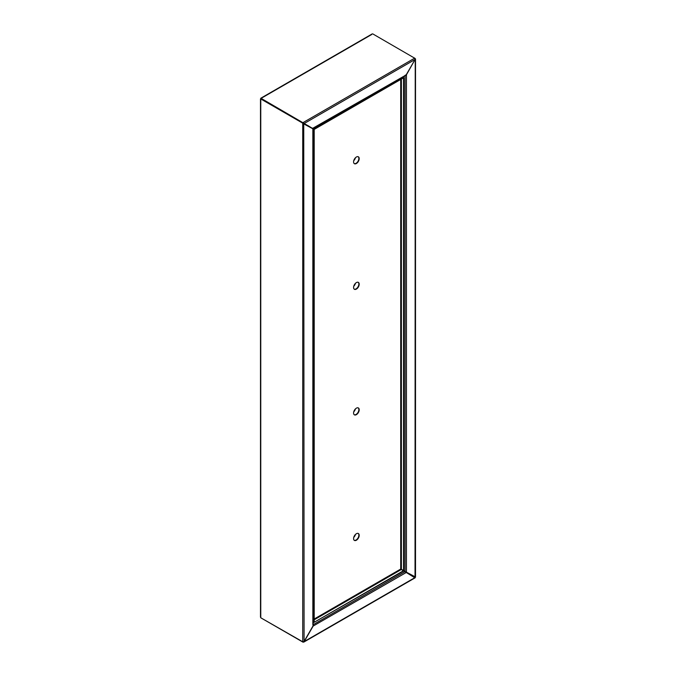 <?xml version="1.0" encoding="UTF-8"?>
<svg xmlns="http://www.w3.org/2000/svg" width="676" height="676" viewBox="0 0 676 676"><rect width="100%" height="100%" fill="white"/><g stroke="black" fill="none" stroke-linecap="round" stroke-linejoin="round"><path stroke-width="1.01" d="M307.91 125.584L312.853 128.626L303.228 122.888L302.73 123.176L260.767 98.949L303.068 122.981L260.928 98.468L371.758 34.476M414.895 58.246L415.072 59.48L406.293 74.681L404.949 75.459M405.101 75.551L406.453 74.774L415.072 59.48L304.242 123.471L303.228 122.5L414.734 58.119M313.013 128.144L406.453 74.774L406.453 572.192L405.101 571.6L414.734 577.338M414.98 58.364L372.772 33.893M261.105 98.358L303.228 122.888M307.749 125.863L312.853 128.448M302.73 123.176L303.744 123.547L303.068 122.584M400.716 79.464L400.716 569.065L414.734 577.735M303.068 641.913L304.242 641.524L313.013 626.322L313.013 624.768M303.228 641.904L304.242 641.524L302.73 641.82L302.73 123.353L312.701 128.719M303.068 642.2L261.105 617.974M414.895 577.431L405.101 571.786M406.293 572.471L312.853 626.23L304.082 641.431L303.744 123.547M415.233 576.873L406.115 571.997M415.233 59.572L415.03 577.143M314.205 619.013L400.716 569.065L405.262 571.507M302.924 641.896L260.767 617.779L260.767 616.428M312.853 624.675L312.853 128.812M260.767 98.949L260.767 617.594M358.204 533.448A3.98 2.298 -60 0 1 358.61 536.685A3.98 2.298 -60 0 1 356.058 540.031A3.98 2.298 -60 0 1 354.241 540.31A3.98 2.298 -60 0 0 357.241 539.042A3.98 2.298 -60 0 0 358.871 535.164A3.98 2.298 -60 0 0 358.204 533.448M356.396 533.727A3.98 2.298 -60 0 1 358.381 533.533A3.98 2.298 -60 0 1 358.99 536.719A3.98 2.298 -60 0 1 356.396 540.225A3.98 2.298 -60 0 1 354.401 540.42A3.98 2.298 -60 0 1 353.793 537.234A3.98 2.298 -60 0 1 356.396 533.727M358.204 407.873A3.98 2.298 -60 0 1 358.61 411.109A3.98 2.298 -60 0 1 356.058 414.456A3.98 2.298 -60 0 1 354.241 414.743A3.98 2.298 -60 0 0 357.241 413.475A3.98 2.298 -60 0 0 358.871 409.588A3.98 2.298 -60 0 0 358.204 407.873M356.396 408.16A3.98 2.298 -60 0 1 358.381 407.958A3.98 2.298 -60 0 1 358.99 411.152A3.98 2.298 -60 0 1 356.396 414.65A3.98 2.298 -60 0 1 354.401 414.853A3.98 2.298 -60 0 1 353.793 411.667A3.98 2.298 -60 0 1 356.396 408.16M358.204 282.306A3.98 2.298 -60 0 1 358.61 285.534A3.98 2.298 -60 0 1 356.058 288.889A3.98 2.298 -60 0 1 354.241 289.167A3.98 2.298 -60 0 0 357.241 287.9A3.98 2.298 -60 0 0 358.871 284.013A3.98 2.298 -60 0 0 358.204 282.306M356.396 282.585A3.98 2.298 -60 0 1 358.381 282.391A3.98 2.298 -60 0 1 358.99 285.576A3.98 2.298 -60 0 1 356.396 289.083A3.98 2.298 -60 0 1 354.401 289.277A3.98 2.298 -60 0 1 353.793 286.092A3.98 2.298 -60 0 1 356.396 282.585M358.204 156.731A3.98 2.298 -60 0 1 358.61 159.959A3.98 2.298 -60 0 1 356.058 163.313A3.98 2.298 -60 0 1 354.241 163.592A3.98 2.298 -60 0 0 357.241 162.325A3.98 2.298 -60 0 0 358.871 158.438A3.98 2.298 -60 0 0 358.204 156.731M356.396 157.009A3.98 2.298 -60 0 1 358.381 156.815A3.98 2.298 -60 0 1 358.99 160.001A3.98 2.298 -60 0 1 356.396 163.507A3.98 2.298 -60 0 1 354.401 163.702A3.98 2.298 -60 0 1 353.793 160.516A3.98 2.298 -60 0 1 356.396 157.009M314.205 129.015L403.53 77.444L403.53 570.688L314.205 622.258L314.205 129.412L403.868 77.639L403.868 570.493L401.392 569.454L403.53 571.076L313.867 622.452L314.205 129.015L313.478 128.592M312.861 128.626L314.205 129.403L312.853 128.626M402.795 77.022L403.868 77.639M313.14 129.184L313.867 129.606M355.441 534.471A3.98 2.298 -60 0 1 353.751 537.403M355.441 408.904A3.98 2.298 -60 0 1 353.751 411.828M355.441 283.329A3.98 2.298 -60 0 1 353.751 286.261M355.441 157.753A3.98 2.298 -60 0 1 353.751 160.685M304.242 641.524L415.072 577.532M404.949 571.693L313.14 624.7M405.101 75.695L405.101 571.414M314.205 619.791L401.392 569.454L401.392 79.067M372.197 33.901L260.885 98.164M405.625 75.391L313.292 128.694M303.803 642.099L415.115 577.836M415.512 577.143L415.512 58.905M260.488 98.857L260.488 617.095M313.14 128.972L313.14 625.292"/></g></svg>

